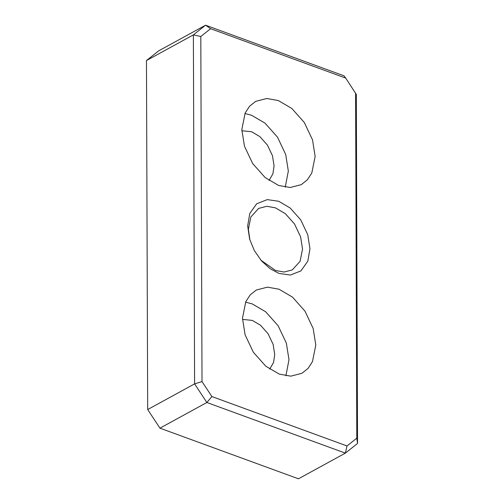<?xml version="1.0" encoding="UTF-8"?>
<svg xmlns="http://www.w3.org/2000/svg" width="504" height="504" viewBox="0 0 504 504"><rect width="100%" height="100%" fill="white"/><g stroke="black" fill="none" stroke-linecap="round" stroke-linejoin="round"><path stroke-width="0.76" d="M249.908 240.068L248.377 229.263L250.847 216.997L258.628 208.41L266.824 206.293L275.348 207.818L285.321 213.658L294.525 223.996L300.592 236.83L302.532 249.064L300.069 261.337L292.288 269.923L284.086 272.034L275.568 270.516L260.921 260.196M278.933 273.395L290.392 275.058L300.926 270.887L307.818 261.198L309.96 248.718L307.724 234.643L300.743 219.883L290.159 207.988L278.68 201.266L267.227 199.609L256.693 203.773L249.795 213.469L247.659 225.943L249.663 239.249L254.35 250.583L261.481 260.845L270.144 268.72L278.933 273.395M355.604 93.082L356.807 438.171L347.01 445.964L211.888 396.56L202.009 381.578L200.806 36.49L210.603 28.696L345.725 78.101L356.315 94.45L357.538 443.451L356.807 438.171M278.624 185.453L265.123 177.54L252.662 163.542L244.446 146.166L241.819 129.604L245.158 112.99L249.593 106.205L255.692 101.361L266.792 98.501L278.328 100.561L291.835 108.473L304.296 122.472L312.512 139.847L315.139 156.41L311.8 173.023L307.364 179.808L301.266 184.653L290.165 187.513L278.624 185.453M279.285 374.1L265.778 366.188L253.317 352.189L245.102 334.814L242.474 318.251L245.813 301.638L250.255 294.853L256.347 290.008L267.454 287.148L278.989 289.208L292.496 297.121L304.958 311.119L313.167 328.495L315.8 345.057L312.455 361.67L308.02 368.456L301.928 373.3L290.821 376.16L279.285 374.1M211.888 396.56L206.867 402.494L345.366 453.127L298.45 478.8L159.951 428.167L147.685 409.55L146.462 60.549L158.634 50.873L205.55 25.2L193.379 34.883L194.594 383.878L202.009 381.578M159.951 428.167L147.685 409.55L194.594 383.878L206.867 402.494L159.951 428.167M345.725 78.101L344.049 75.833L205.55 25.2L210.603 28.696M146.462 60.549L193.379 34.883L200.806 36.49M357.538 443.451L345.366 453.127L347.01 445.964M285.226 187.173L288.332 171.083L285.705 154.514L277.49 137.138L265.028 123.146L251.521 115.233L244.919 113.513M269.035 180.476L272.891 173.842L274.075 165.866L272.469 155.742L267.448 145.127L259.831 136.571L251.578 131.739L241.832 130.757M285.888 375.82L288.994 359.73L286.36 343.161L278.151 325.786L265.684 311.793L252.183 303.881L245.58 302.161M269.697 369.123L273.552 362.489L274.737 354.514L273.13 344.389L268.109 333.774L260.492 325.219L252.239 320.387L242.493 319.404"/></g></svg>

